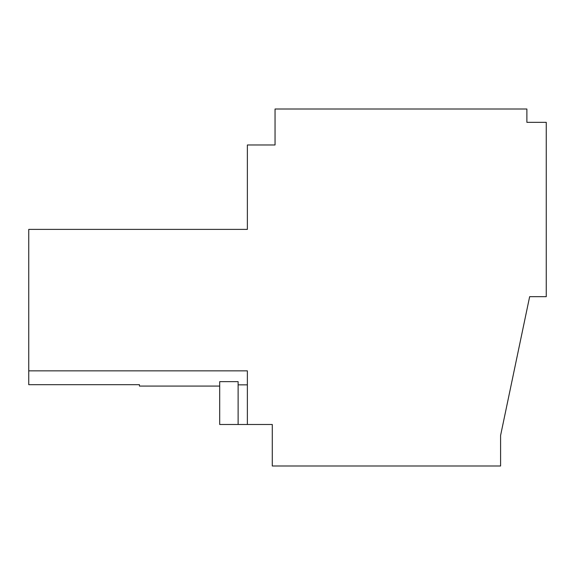 <?xml version="1.0" encoding="UTF-8"?>
<svg xmlns="http://www.w3.org/2000/svg" width="575" height="575" viewBox="0 0 575 575"><rect width="100%" height="100%" fill="white"/><g stroke="black" fill="none" stroke-linecap="round" stroke-linejoin="round"><path stroke-width="0.86" d="M238.122 424.487L238.122 381.649L219.7 381.649L219.7 424.487L247.372 424.487L247.372 370.853L28.75 370.853L28.75 384.682L139.445 384.682L139.445 386.077L219.7 386.077M28.75 370.853L28.75 229.382L247.372 229.382L247.372 144.979L275.044 144.979L275.044 109.006L526.88 109.006L526.88 122.324L546.25 122.324L546.25 296.671L529.647 296.671L500.588 435.469L500.588 465.994L272.277 465.994L272.277 424.487L247.372 424.487M247.372 384.855L238.122 384.855"/></g></svg>
